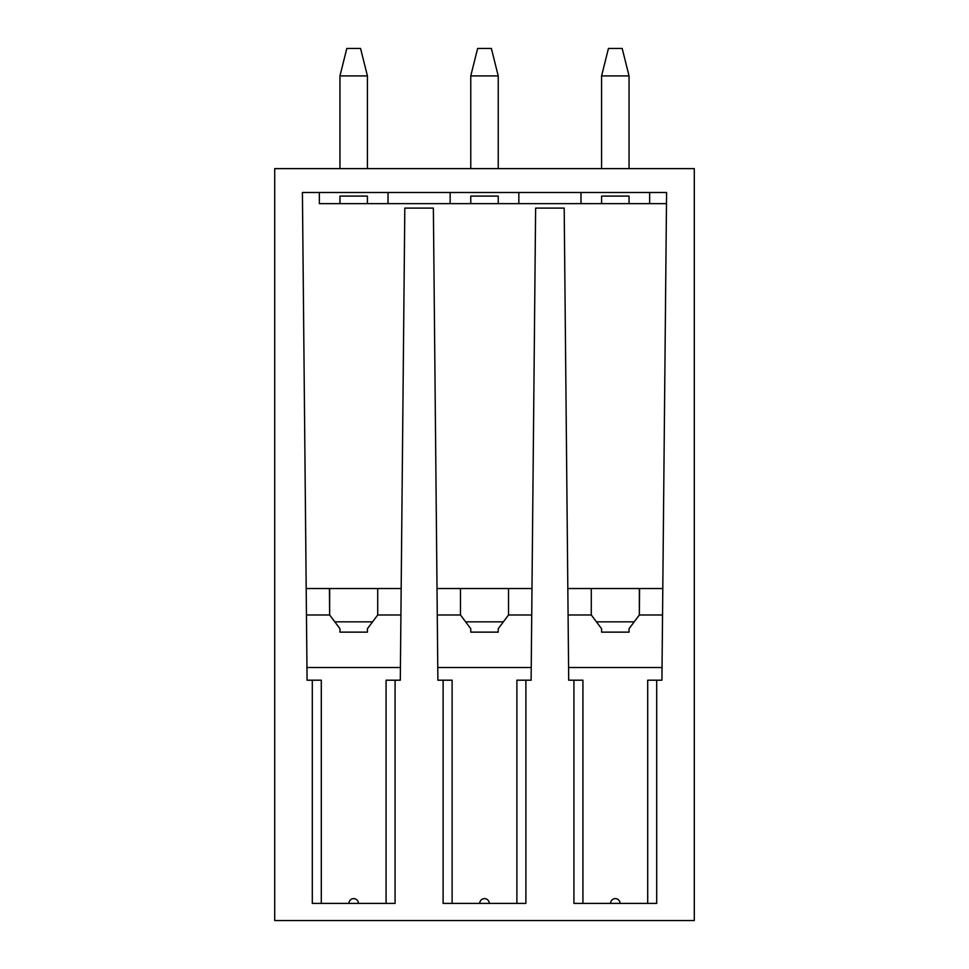 <?xml version="1.0" encoding="UTF-8"?>
<svg xmlns="http://www.w3.org/2000/svg" width="969" height="969" viewBox="0 0 969 969"><rect width="100%" height="100%" fill="white"/><g stroke="black" fill="none" stroke-linecap="round" stroke-linejoin="round"><path stroke-width="1.45" d="M498.236 196.089L498.236 203.647L498.236 196.089L470.764 196.089L470.764 203.647M302.461 198.064L302.425 192.492L319.346 192.492L319.346 203.647L666.478 203.647L649.654 203.647L649.654 192.492L666.575 192.492L666.539 198.064M388.024 192.492L450.161 192.492L450.161 203.647L388.024 203.647L388.024 192.492M518.839 192.492L580.976 192.492L580.976 203.647L518.839 203.647L518.839 192.492M321.296 903.387L321.296 680.202L307.076 680.202L302.413 192.492L666.587 192.492L661.924 680.202L647.704 680.202L647.704 903.387M601.579 196.089L601.579 203.647L601.579 196.089L629.051 196.089L629.051 203.647M339.949 203.647L339.949 196.089L367.421 196.089L367.421 203.647L367.421 196.089M662.675 601.749L662.808 588.534L567.822 588.534M662.045 667.532L568.585 667.532M620.075 903.387A4.76 4.76 0 0 0 615.315 898.626A4.76 4.76 0 0 0 610.555 903.387L620.075 903.387M656.703 680.202L656.703 903.387L573.927 903.387L573.927 680.202L582.926 680.202L582.926 903.387M694.288 168.618L274.712 168.618L274.712 920.55L694.288 920.55L694.288 168.618M573.927 680.202L568.706 680.202L564.188 208.105L535.627 208.105L531.109 680.202L516.889 680.202L516.889 903.387M312.297 680.202L312.297 903.387L395.073 903.387L395.073 680.202L400.294 680.202L404.812 208.105L433.373 208.105L437.891 680.202L443.112 680.202L443.112 903.387L525.888 903.387L525.888 680.202M437.77 667.532L531.23 667.532M489.26 903.387A4.76 4.76 0 0 0 484.5 898.626A4.76 4.76 0 0 0 479.74 903.387M443.112 680.202L452.111 680.202L452.111 903.387M437.007 588.534L531.993 588.534M306.325 601.749L306.192 588.534L401.178 588.534M662.554 614.976L639.346 614.976L639.576 588.534M639.346 588.534L639.346 614.976L629.051 628.711L629.051 632.139L601.579 632.139L601.579 628.711L591.284 614.976L568.076 614.976M634.198 621.844L596.432 621.844M591.284 614.976L591.284 588.534M437.261 614.976L460.469 614.976L470.764 628.711L470.764 632.139L498.236 632.139L498.236 628.711L508.531 614.976L508.531 588.534M508.531 614.976L531.739 614.976M503.383 621.844L465.617 621.844M460.469 614.976L460.469 588.534M306.955 667.532L400.415 667.532M395.073 680.202L386.074 680.202L386.074 903.387M358.445 903.387A4.76 4.76 0 0 0 353.685 898.626A4.76 4.76 0 0 0 348.925 903.387M306.446 614.976L329.654 614.976L339.949 628.711L339.949 632.139L367.421 632.139L367.421 628.711L377.716 614.976L377.716 588.534M377.716 614.976L400.924 614.976M372.568 621.844L334.802 621.844M329.654 588.534L329.654 614.976L329.424 588.534M629.051 75.921L601.579 75.921L608.447 48.45L622.183 48.45L629.051 75.921L629.051 168.618M601.579 75.921L601.579 168.618M498.236 75.921L470.764 75.921L477.632 48.45L491.368 48.45L498.236 75.921L498.236 168.618M470.764 75.921L470.764 168.618M367.421 75.921L339.949 75.921L346.817 48.45L360.553 48.45L367.421 75.921L367.421 168.618M339.949 75.921L339.949 168.618"/></g></svg>
